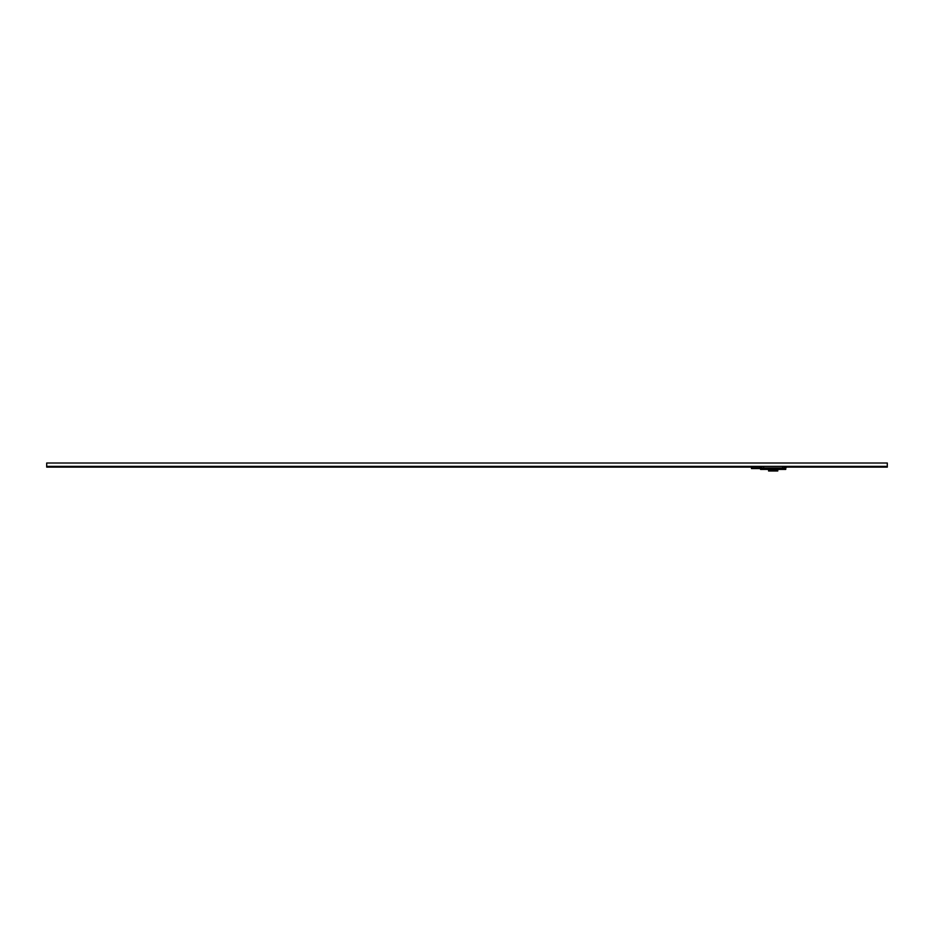 <?xml version="1.0" encoding="UTF-8"?>
<svg xmlns="http://www.w3.org/2000/svg" width="934" height="934" viewBox="0 0 934 934"><rect width="100%" height="100%" fill="white"/><g stroke="black" fill="none" stroke-linecap="round" stroke-linejoin="round"><path stroke-width="1.4" d="M46.7 466.37L887.3 466.37L887.3 463.007L46.7 463.007L46.7 467.128L759.949 467.128M887.3 466.37L887.3 467.128L786.171 467.128M772.22 469.405L772.301 469.989M774.064 469.405L772.301 469.487M786.171 467.677L786.171 466.37L786.171 467.677M761.922 466.37L761.922 468.985L762.634 469.277L783.649 469.405L760.533 469.405L760.113 466.37M760.533 466.37L760.533 468.985L762.634 469.405L763.358 467.969L762.634 469.405M784.07 469.405L785.751 469.405L784.07 469.405L784.373 466.37M784.665 466.37L784.665 468.985L785.751 469.405L785.751 466.37M783.649 469.405L782.937 467.969L784.665 469.405M760.113 467.677L759.949 466.37M759.856 467.128L759.879 468.564L751.473 468.564L751.45 467.128M768.589 469.989L777.753 469.989L777.753 470.993L768.589 470.993L768.589 469.989M763.65 466.37L763.65 467.969L782.634 467.969L782.634 466.37M782.937 466.37L782.634 468.261L763.65 468.261L763.358 466.37M762.214 469.405L761.619 466.37"/></g></svg>
